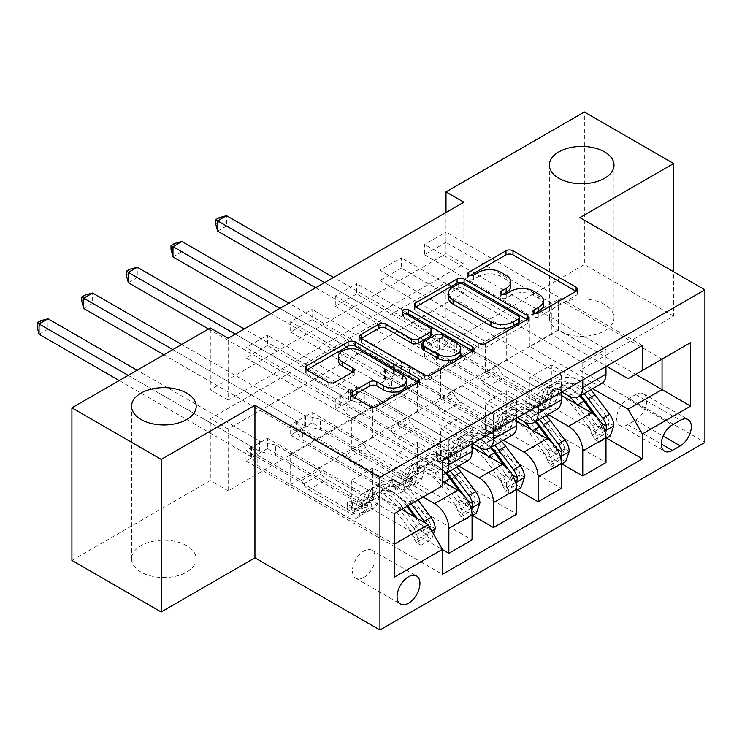 <?xml version="1.0" encoding="UTF-8"?>
<svg xmlns="http://www.w3.org/2000/svg" width="742" height="742" viewBox="0 0 742 742"><rect width="100%" height="100%" fill="white"/><g stroke="black" fill="none" stroke-linecap="round" stroke-linejoin="round"><path stroke-width="0.56" stroke-dasharray="3.71 2.78" d="M535.334 313.254L533.943 314.052A3.469 2.003 0 0 0 532.923 315.471A3.469 2.003 0 0 0 533.943 316.89A3.469 2.003 0 0 0 538.85 316.89L576.098 295.381A4.953 2.866 0 0 0 577.545 293.359A4.953 2.866 0 0 0 576.098 291.337L576.033 291.3M470.131 275.607L468.749 276.414A3.469 2.003 0 0 0 467.729 277.823A3.469 2.003 0 0 0 468.749 279.242A3.469 2.003 0 0 0 473.656 279.242L478.469 276.46L478.469 272.342M502.733 294.435L501.342 295.233A3.469 2.003 0 0 0 500.331 296.652A3.469 2.003 0 0 0 501.342 298.061A3.469 2.003 0 0 0 506.248 298.061L511.071 295.279L511.071 291.161M186.734 545.685A32.323 18.661 0 0 0 151.507 541.641A32.323 18.661 0 0 0 131.557 558.884A32.323 18.661 0 0 0 141.017 572.073A32.323 18.661 0 0 0 176.244 576.117A32.323 18.661 0 0 0 196.194 558.884A32.323 18.661 0 0 0 186.734 545.685M604.554 304.461A32.323 18.661 0 0 0 569.327 300.408A32.323 18.661 0 0 0 549.377 317.65A32.323 18.661 0 0 0 558.837 330.849A32.323 18.661 0 0 0 594.064 334.892A32.323 18.661 0 0 0 614.014 317.65A32.323 18.661 0 0 0 604.554 304.461M363.858 577.434A16.157 9.331 120 0 0 374.413 563.197A16.157 9.331 120 0 0 371.937 550.249A16.157 9.331 120 0 0 363.858 551.046A16.157 9.331 120 0 0 353.303 565.283A16.157 9.331 120 0 0 355.78 578.241A16.157 9.331 120 0 0 363.858 577.434M463.852 202.195L463.852 264.05L228.156 400.123L228.156 338.269M445.998 242.393L424.563 254.766L424.563 244.461L445.998 232.088L445.998 242.393L551.343 303.218L551.343 334.354L606.511 366.205M401.357 268.168L379.932 280.541L379.932 270.227L401.357 257.864L401.357 268.168L506.703 328.994L506.703 360.12L561.88 391.98M356.716 293.943L335.291 306.307L335.291 296.002L356.716 283.63L356.716 293.943L462.062 354.759L462.062 385.896L517.239 417.746M312.076 319.709L290.651 332.082L290.651 321.778L312.076 309.405L312.076 319.709L417.421 380.535L417.421 411.671L472.598 443.521M267.435 345.484L246.01 357.857L246.01 347.544L267.435 335.18L267.435 345.484L372.79 406.31L372.79 437.437L434.562 473.108A20.201 11.659 -120 0 0 442.427 474.926M463.852 354.769L228.156 490.842L228.156 428.987L463.852 292.914L463.852 354.769L445.998 344.455L584.371 264.56L584.371 111.986M445.998 345.484L424.563 357.857L424.563 347.544L445.998 335.18L445.998 345.484L606.511 438.16M401.357 371.26L379.932 383.633L379.932 373.319L401.357 360.946L401.357 371.26L561.88 463.935M356.716 397.035L335.291 409.398L335.291 399.094L356.716 386.721L356.716 397.035L517.239 489.711M312.076 422.801L290.651 435.174L290.651 424.86L312.076 412.496L312.076 422.801L472.598 515.477M267.435 448.576L246.01 460.949L246.01 450.635L267.435 438.262L267.435 448.576L442.427 549.599M579.91 217.656L579.91 370.23L673.653 316.111L673.653 271.776M673.653 316.111L584.371 264.56M71.918 560.423L210.301 480.528L210.301 418.683L445.998 282.6L445.998 344.455M228.156 490.842L210.301 480.528M579.91 370.23L704.9 442.39M445.998 212.5L445.998 253.736L210.301 389.81L210.301 327.964M558.485 329.819L558.485 299.304L290.651 453.937L290.651 484.452L558.485 329.819L635.616 374.348M558.485 299.304L662.049 359.091L628.122 378.68M592.617 388.697L551.343 364.869L529.918 377.233L529.918 408.369L424.563 347.544M290.651 484.452L394.215 544.238L394.215 513.724L290.651 453.937M401.71 509.392L351.356 480.324L351.356 511.461L246.01 450.635M423.135 497.029L372.79 467.952L351.356 480.324M442.427 481.354L395.996 454.549L395.996 485.685L290.651 424.86M458.695 466.013L417.421 442.186L395.996 454.549M472.06 446.925L440.637 428.783L440.637 459.91L335.291 399.094M503.336 440.238L462.062 416.41L440.637 428.783M516.701 421.15L485.277 403.008L485.277 434.144L379.932 373.319M547.976 414.463L506.703 390.635L485.277 403.008M561.342 395.384L529.918 377.233M551.343 334.354L529.918 346.718L591.699 382.39A20.201 11.659 -120 0 0 601.799 383.391M506.703 360.12L485.277 372.493L547.058 408.165A20.201 11.659 -120 0 0 557.159 409.167M462.062 385.896L440.637 398.268L502.417 433.931A20.201 11.659 -120 0 0 512.518 434.933M417.421 411.671L395.996 424.034L457.777 459.706A20.201 11.659 -120 0 0 467.877 460.708M372.79 437.437L351.356 449.81L428.134 494.135L394.215 513.724M463.852 264.05L445.998 253.736M228.156 400.123L210.301 389.81M463.852 292.914L445.998 282.6M228.156 428.987L210.301 418.683M551.343 364.869L551.343 395.996L445.998 335.18M424.563 357.857L605.982 462.591M551.343 395.996L529.918 408.369M379.932 383.633L561.342 488.366M335.291 409.398L516.701 514.141M290.651 435.174L472.06 539.907M246.01 460.949L442.427 574.345M642.405 345.484L445.998 232.088M605.982 366.511L605.982 349.194L424.563 244.461M424.563 254.766L529.918 315.591L529.918 346.718M551.343 303.218L529.918 315.591M442.427 460.94L246.01 347.544M448.854 457.23L448.854 439.913L267.435 335.18M448.854 439.913L472.06 426.511L290.651 321.778M493.486 431.464L493.486 414.138L312.076 309.405M493.486 414.138L516.701 400.736L335.291 296.002M538.126 405.688L538.126 388.372L356.716 283.63M538.126 388.372L561.342 374.97L379.932 270.227M582.767 379.913L582.767 362.597L401.357 257.864M582.767 362.597L605.982 349.194M506.703 390.635L506.703 421.771L401.357 360.946M506.703 421.771L485.277 434.144M561.342 392.286L561.342 374.97M379.932 280.541L485.277 341.357L485.277 372.493M506.703 328.994L485.277 341.357M516.701 418.061L516.701 400.736M335.291 306.307L440.637 367.132L440.637 398.268M462.062 354.759L440.637 367.132M462.062 416.41L462.062 447.547L356.716 386.721M462.062 447.547L440.637 459.91M472.06 443.827L472.06 426.511M290.651 332.082L395.996 392.908L395.996 424.034M417.421 380.535L395.996 392.908M417.421 442.186L417.421 473.313L312.076 412.496M417.421 473.313L395.996 485.685M442.427 485.889L428.134 494.135M246.01 357.857L351.356 418.673L351.356 449.81M372.79 406.31L351.356 418.673M372.79 467.952L372.79 499.088L267.435 438.262M372.79 499.088L351.356 511.461M394.215 577.23L394.215 544.238M635.616 420.12A15.656 9.043 120 0 0 645.846 406.328A15.656 9.043 120 0 0 643.444 393.779A15.656 9.043 120 0 0 635.616 394.558L627.76 399.094A15.656 9.043 120 0 0 617.539 412.886A15.656 9.043 120 0 0 619.932 425.435A15.656 9.043 120 0 0 627.76 424.656L635.616 420.12L663.135 436.008M543.413 304.795A15.86 9.154 0 0 0 538.766 298.321L538.766 294.194M511.071 295.279A15.86 9.154 0 0 1 533.507 295.279L538.766 298.321M510.811 285.976A15.86 9.154 0 0 0 506.165 279.493L506.165 275.375M478.469 276.46A15.86 9.154 0 0 1 500.906 276.46L506.165 279.493M415.789 306.984L415.724 307.021A4.953 2.866 0 0 0 414.277 309.043A4.953 2.866 0 0 0 415.724 311.065L478.822 347.497A4.953 2.866 0 0 0 485.834 347.497L527.2 323.614A4.953 2.866 0 0 0 528.647 321.592A4.953 2.866 0 0 0 527.2 319.57L527.126 319.533M519.446 321.592A3.469 2.003 0 0 0 518.435 320.173L518.435 316.055M448.409 297.607A15.86 9.154 0 0 1 453.056 291.133L458.139 288.202A3.469 2.003 0 0 1 463.045 288.202L518.435 320.173M472.626 351.003L472.691 351.04A4.953 2.866 0 0 1 474.138 353.062A4.953 2.866 0 0 1 472.691 355.084L431.325 378.967L431.325 374.84M361.289 338.454L361.224 338.491A4.953 2.866 0 0 0 359.768 340.513A4.953 2.866 0 0 0 361.224 342.535L424.313 378.967A4.953 2.866 0 0 0 431.325 378.967M431.723 334.243A4.953 2.866 0 0 0 430.277 332.212L403.639 316.834L403.639 312.716M405.021 313.514A3.469 2.003 0 0 0 402.618 315.415A3.469 2.003 0 0 0 403.639 316.834M460.708 352.96A13.263 7.652 0 0 0 456.831 347.544L456.831 343.425M421.985 347.896A4.953 2.866 0 0 1 423.441 345.874L435.183 339.094A4.953 2.866 0 0 1 442.195 339.094L456.831 347.544M352.172 396.126L352.107 396.163A4.953 2.866 0 0 0 350.651 398.194A4.953 2.866 0 0 0 352.107 400.216L369.804 410.437A4.953 2.866 0 0 0 376.815 410.437L418.182 386.554A4.953 2.866 0 0 0 419.629 384.532A4.953 2.866 0 0 0 418.182 382.51L418.117 382.464M406.375 384.532A13.263 7.652 0 0 0 402.498 379.116L402.498 374.998M338.324 360.547A13.263 7.652 0 0 1 346.505 353.48A13.263 7.652 0 0 1 360.955 355.13L402.498 379.116M306.78 369.924L306.715 369.961A4.953 2.866 0 0 0 305.259 371.983A4.953 2.866 0 0 0 306.715 374.005L328.094 386.35A4.953 2.866 0 0 0 335.106 386.35L352.812 376.129A4.953 2.866 0 0 0 354.259 374.107A4.953 2.866 0 0 0 352.812 372.085L352.738 372.048M613.838 425.685L609.191 423.005A6.817 3.933 -120 0 0 607.021 417.301L592.422 397.823A32.073 18.513 -120 0 0 563.948 384.764A32.073 18.513 -120 0 0 558.142 392.898L551.362 396.812L549.33 404.038A18.429 10.638 60 0 1 545.991 408.712A18.429 10.638 60 0 1 536.772 407.794L530.984 404.455A3.033 1.753 -0 0 0 526.699 404.455A3.033 1.753 -0 0 0 525.809 405.688A3.033 1.753 -0 0 0 526.699 406.931L532.487 410.27A18.429 10.638 -120 0 0 541.706 411.179A18.429 10.638 -120 0 0 545.045 406.505L547.077 399.289L540.287 403.203L538.265 410.428A18.429 10.638 60 0 1 534.926 415.103A18.429 10.638 60 0 1 525.707 414.184L436.352 362.597L436.352 352.292L479.916 377.446L497.771 367.132L499.783 370.62A10.972 6.335 -120 0 0 505.274 376.417L543.561 398.519A11.872 6.854 60 0 0 549.497 399.103A11.872 6.854 60 0 0 551.649 396.098L553.671 388.873A38.64 22.306 -120 0 1 560.674 379.079L553.884 382.993A38.64 22.306 -120 0 0 546.882 392.796L553.671 388.873M568.335 395.709A38.64 22.306 -120 0 0 542.81 389.383A38.64 22.306 -120 0 0 535.817 399.187L542.597 395.263L540.575 402.489A11.872 6.854 60 0 1 538.423 405.494A11.872 6.854 60 0 1 532.487 404.909L526.699 401.57A3.033 1.753 180 0 1 525.809 400.328A3.033 1.753 180 0 1 526.699 399.094A3.033 1.753 180 0 1 530.984 399.094L536.772 402.433A11.872 6.854 -120 0 0 542.708 403.027A11.872 6.854 -120 0 0 544.86 400.012L546.882 392.796M558.142 392.898L556.12 400.114A18.429 10.638 60 0 1 552.781 404.789A18.429 10.638 60 0 1 543.561 403.88L454.206 352.292L439.552 348.684A5.055 2.912 180 0 1 437.956 348.063L226.551 226.004L226.551 215.699M497.771 367.132L454.206 341.979L454.206 352.292M590.753 389.763A38.64 22.306 -120 0 0 560.674 379.079M591.337 433.319L595.984 435.999L599.555 442.186L594.908 439.505L591.337 433.319A6.817 3.933 -120 0 0 589.157 427.615L574.568 408.137A32.073 18.513 -120 0 0 546.093 395.078A32.073 18.513 -120 0 0 540.287 403.203M595.984 435.999A13.384 7.726 -120 0 0 591.708 424.6L577.118 405.123A38.64 22.306 -120 0 0 576.246 403.982M535.817 399.187L533.786 406.403A11.872 6.854 60 0 1 531.643 409.417A11.872 6.854 60 0 1 525.707 408.823L487.42 386.721A10.972 6.335 60 0 1 481.929 380.934L479.916 377.446M599.555 442.186L605.982 438.476M594.908 439.505L605.62 433.319L610.267 435.999M609.191 423.005L605.62 433.319M583.973 393.687A38.64 22.306 -120 0 0 553.884 382.993M551.362 396.812A32.073 18.513 60 0 1 557.168 388.678A32.073 18.513 60 0 1 580.374 395.755M315.647 287.757L429.034 353.22A5.055 2.912 180 0 1 430.11 354.138L436.352 362.597M217.619 231.161L226.551 226.004L219.224 221.784L215.653 223.843M542.597 395.263A38.64 22.306 60 0 1 549.599 385.469A38.64 22.306 60 0 1 579.688 396.154M597.987 418.228L600.232 421.224A6.817 3.933 60 0 1 601.474 423.292L598.562 427.587L597.189 425.769A6.817 3.933 -120 0 0 595.947 423.691L581.357 404.214A32.073 18.513 -120 0 0 552.883 391.155A32.073 18.513 -120 0 0 547.077 399.289M593.6 414.157L598.497 420.686A13.384 7.726 60 0 1 602.328 428.737L603.302 430.323L604.758 430.277M454.206 341.979L439.552 338.38A5.055 2.912 180 0 1 437.956 337.758L333.501 277.443M324.569 282.6L429.034 342.906A5.055 2.912 180 0 1 430.11 343.824L436.352 352.292M219.224 217.656L219.224 221.784M569.197 451.461L564.551 448.78A6.817 3.933 -120 0 0 562.38 443.076L547.791 423.599A32.073 18.513 -120 0 0 519.317 410.539A32.073 18.513 -120 0 0 513.501 418.664L506.721 422.588L504.69 429.803A18.429 10.638 60 0 1 501.351 434.478A18.429 10.638 60 0 1 492.141 433.569L486.344 430.221A3.033 1.753 -0 0 0 482.059 430.221A3.033 1.753 -0 0 0 481.178 431.464A3.033 1.753 -0 0 0 482.059 432.697L487.856 436.046A18.429 10.638 -120 0 0 497.066 436.955A18.429 10.638 -120 0 0 500.405 432.28L502.436 425.064L495.647 428.978L493.625 436.194A18.429 10.638 60 0 1 490.286 440.869A18.429 10.638 60 0 1 481.066 439.96L391.711 388.372L391.711 378.058L435.276 403.212L453.139 392.908L455.152 396.395A10.972 6.335 -120 0 0 460.634 402.183L498.921 424.294A11.872 6.854 60 0 0 504.857 424.878A11.872 6.854 60 0 0 507.009 421.864L509.031 414.648A38.64 22.306 -120 0 1 516.033 404.854L509.244 408.768A38.64 22.306 -120 0 0 502.251 418.562L509.031 414.648M523.694 421.484A38.64 22.306 -120 0 0 498.179 415.158A38.64 22.306 -120 0 0 491.176 424.953L497.965 421.039L495.934 428.264A11.872 6.854 60 0 1 493.782 431.269A11.872 6.854 60 0 1 487.856 430.685L482.059 427.336A3.033 1.753 180 0 1 481.178 426.103A3.033 1.753 180 0 1 482.059 424.86A3.033 1.753 180 0 1 486.344 424.86L492.141 428.208A11.872 6.854 -120 0 0 498.067 428.793A11.872 6.854 -120 0 0 500.219 425.787L502.251 418.562M513.501 418.664L511.479 425.889A18.429 10.638 60 0 1 508.14 430.564A18.429 10.638 60 0 1 498.921 429.655L409.565 378.058L394.911 374.46A5.055 2.912 180 0 1 393.316 373.838L181.911 251.779L181.911 241.475M453.139 392.908L409.565 367.754L409.565 378.058M546.121 415.539A38.64 22.306 -120 0 0 516.033 404.854M546.696 459.085L551.343 461.765L554.914 467.952L550.267 465.271L546.696 459.085A6.817 3.933 -120 0 0 544.526 453.381L529.927 433.903A32.073 18.513 -120 0 0 501.453 420.844A32.073 18.513 -120 0 0 495.647 428.978M551.343 461.765A13.384 7.726 -120 0 0 547.067 450.375L532.478 430.898A38.64 22.306 -120 0 0 531.606 429.757M491.176 424.953L489.154 432.178A11.872 6.854 60 0 1 487.002 435.183A11.872 6.854 60 0 1 481.066 434.599L442.779 412.496A10.972 6.335 60 0 1 437.288 406.699L435.276 403.212M554.914 467.952L561.342 464.242M550.267 465.271L560.98 459.094L565.627 461.774M564.551 448.78L560.98 459.094M539.332 419.453A38.64 22.306 -120 0 0 509.244 408.768M506.721 422.588A32.073 18.513 60 0 1 512.527 414.453A32.073 18.513 60 0 1 535.733 421.53M271.006 313.532L384.393 378.986A5.055 2.912 180 0 1 385.469 379.913L391.711 388.372M172.979 256.936L181.911 251.779L174.593 247.55L171.022 249.618M497.965 421.039A38.64 22.306 60 0 1 504.959 411.244A38.64 22.306 60 0 1 535.047 421.929M553.346 443.994L555.591 446.99A6.817 3.933 60 0 1 556.834 449.068L553.922 453.353L552.549 451.535A6.817 3.933 -120 0 0 551.306 449.466L536.716 429.989A32.073 18.513 -120 0 0 508.242 416.93A32.073 18.513 -120 0 0 502.436 425.064M548.959 439.923L553.857 446.452A13.384 7.726 60 0 1 557.687 454.503L558.661 456.089L560.117 456.042M409.565 367.754L394.911 364.146A5.055 2.912 180 0 1 393.316 363.524L288.861 303.218M279.938 308.375L384.393 368.681A5.055 2.912 180 0 1 385.469 369.599L391.711 378.058M174.593 243.432L174.593 247.55M524.557 477.236L519.91 474.555A6.817 3.933 -120 0 0 517.74 468.851L503.15 449.374A32.073 18.513 -120 0 0 474.676 436.305A32.073 18.513 -120 0 0 468.861 444.439L462.08 448.353L460.059 455.579A18.429 10.638 60 0 1 456.72 460.253A18.429 10.638 60 0 1 447.5 459.344L441.713 455.996A3.033 1.753 -0 0 0 437.418 455.996A3.033 1.753 -0 0 0 436.537 457.23A3.033 1.753 -0 0 0 437.418 458.473L443.215 461.812A18.429 10.638 -120 0 0 452.425 462.73A18.429 10.638 -120 0 0 455.764 458.055L457.795 450.83L451.006 454.753L448.984 461.969A18.429 10.638 60 0 1 445.645 466.644A18.429 10.638 60 0 1 436.426 465.735L347.07 414.147L347.07 403.833L390.644 428.987L408.499 418.683L410.512 422.161A10.972 6.335 -120 0 0 415.993 427.958L454.28 450.06A11.872 6.854 60 0 0 460.216 450.654A11.872 6.854 60 0 0 462.368 447.639L464.39 440.423A38.64 22.306 -120 0 1 471.393 430.62L464.603 434.543A38.64 22.306 -120 0 0 457.61 444.337L464.39 440.423M479.054 447.25A38.64 22.306 -120 0 0 453.538 440.933A38.64 22.306 -120 0 0 446.536 450.728L453.325 446.814L451.294 454.03A11.872 6.854 60 0 1 449.151 457.044A11.872 6.854 60 0 1 443.215 456.451L437.418 453.112A3.033 1.753 180 0 1 436.537 451.878A3.033 1.753 180 0 1 437.418 450.635A3.033 1.753 180 0 1 441.713 450.635L447.5 453.983A11.872 6.854 -120 0 0 453.436 454.568A11.872 6.854 -120 0 0 455.579 451.553L457.61 444.337M468.861 444.439L466.839 451.665A18.429 10.638 60 0 1 463.5 456.339A18.429 10.638 60 0 1 454.28 455.421L364.925 403.833L350.27 400.226A5.055 2.912 180 0 1 348.684 399.604L137.27 277.554L137.27 267.241M408.499 418.683L364.925 393.529L364.925 403.833M501.481 441.314A38.64 22.306 -120 0 0 471.393 430.62M502.056 484.86L506.703 487.54L510.273 493.727L505.636 491.046L502.056 484.86A6.817 3.933 -120 0 0 499.885 479.156L485.296 459.678A32.073 18.513 -120 0 0 456.822 446.619A32.073 18.513 -120 0 0 451.006 454.753M506.703 487.54A13.384 7.726 -120 0 0 502.427 476.141L487.837 456.664A38.64 22.306 -120 0 0 486.965 455.532M446.536 450.728L444.514 457.953A11.872 6.854 60 0 1 442.362 460.958A11.872 6.854 60 0 1 436.426 460.374L398.139 438.262A10.972 6.335 60 0 1 392.657 432.475L390.644 428.987M510.273 493.727L516.701 490.017M505.636 491.046L516.349 484.86L520.986 487.54M519.91 474.555L516.349 484.86M494.691 445.228A38.64 22.306 -120 0 0 464.603 434.543M462.08 448.353A32.073 18.513 60 0 1 467.887 440.229A32.073 18.513 60 0 1 491.102 447.305M208.511 328.994L339.753 404.761A5.055 2.912 180 0 1 340.828 405.679L347.07 414.147M128.338 282.702L137.27 277.554L129.952 273.325L126.381 275.384M453.325 446.814A38.64 22.306 60 0 1 460.318 437.01A38.64 22.306 60 0 1 490.406 447.704M508.715 469.769L510.95 472.765A6.817 3.933 60 0 1 512.193 474.834L509.281 479.128L507.908 477.31A6.817 3.933 -120 0 0 506.665 475.242L492.076 455.764A32.073 18.513 -120 0 0 463.602 442.696A32.073 18.513 -120 0 0 457.795 450.83M504.328 465.698L509.216 472.227A13.384 7.726 60 0 1 513.047 480.278L514.021 481.864L515.486 481.818M364.925 393.529L350.27 389.921A5.055 2.912 180 0 1 348.684 389.3L244.22 328.994M235.297 334.141L339.753 394.456A5.055 2.912 180 0 1 340.828 395.375L347.07 403.833M129.952 269.198L129.952 273.325M479.916 503.002L475.27 500.321A6.817 3.933 -120 0 0 473.099 494.617L458.51 475.14A32.073 18.513 -120 0 0 430.035 462.08A32.073 18.513 -120 0 0 424.229 470.215L417.44 474.129L415.418 481.354A18.429 10.638 60 0 1 412.079 486.029A18.429 10.638 60 0 1 402.86 485.11L397.072 481.771A3.033 1.753 -0 0 0 392.787 481.771A3.033 1.753 -0 0 0 391.897 483.005A3.033 1.753 -0 0 0 392.787 484.248L398.575 487.587A18.429 10.638 -120 0 0 407.794 488.496A18.429 10.638 -120 0 0 411.133 483.821L413.155 476.605L406.366 480.519L404.344 487.744A18.429 10.638 60 0 1 401.005 492.419A18.429 10.638 60 0 1 391.785 491.501L302.43 439.913L302.43 429.609L346.004 454.763L363.858 444.449L365.871 447.936A10.972 6.335 -120 0 0 371.362 453.733L409.64 475.835A11.872 6.854 60 0 0 415.576 476.42A11.872 6.854 60 0 0 417.727 473.415L419.749 466.189A38.64 22.306 -120 0 1 426.752 456.395L419.963 460.309A38.64 22.306 -120 0 0 412.969 470.113L419.749 466.189M462.062 513.316L465.633 519.502L460.995 516.822L457.415 510.635L462.062 513.316A13.384 7.726 -120 0 0 457.795 501.917L443.197 482.439A38.64 22.306 -120 0 0 408.898 466.699A38.64 22.306 -120 0 0 401.895 476.503L408.684 472.58L406.662 479.805A11.872 6.854 60 0 1 404.511 482.81A11.872 6.854 60 0 1 398.575 482.226L392.787 478.887A3.033 1.753 180 0 1 391.897 477.644A3.033 1.753 180 0 1 392.787 476.41A3.033 1.753 180 0 1 397.072 476.41L402.86 479.749A11.872 6.854 -120 0 0 408.796 480.343A11.872 6.854 -120 0 0 410.947 477.329L412.969 470.113M424.229 470.215L422.198 477.431A18.429 10.638 60 0 1 418.859 482.105A18.429 10.638 60 0 1 409.64 481.196L320.294 429.609L305.63 426.001A5.055 2.912 180 0 1 304.044 425.379L92.629 303.32L92.629 293.016M363.858 444.449L320.294 419.295L320.294 429.609M456.84 467.08A38.64 22.306 -120 0 0 426.752 456.395M457.415 510.635A6.817 3.933 -120 0 0 455.245 504.931L440.655 485.453A32.073 18.513 -120 0 0 412.181 472.394A32.073 18.513 -120 0 0 406.366 480.519M401.895 476.503L399.873 483.719A11.872 6.854 60 0 1 397.721 486.733A11.872 6.854 60 0 1 391.785 486.14L353.498 464.038A10.972 6.335 60 0 1 348.017 458.25L346.004 454.763M465.633 519.502L472.06 515.792M460.995 516.822L471.708 510.635L476.345 513.316M475.27 500.321L471.708 510.635M450.051 471.003A38.64 22.306 -120 0 0 419.963 460.309M417.44 474.129A32.073 18.513 60 0 1 423.246 465.995A32.073 18.513 60 0 1 446.461 473.071M163.871 354.759L295.112 430.536A5.055 2.912 180 0 1 296.188 431.454L302.43 439.913M83.707 308.477L92.629 303.32L85.311 299.1L81.741 301.159M408.684 472.58A38.64 22.306 60 0 1 415.678 462.785A38.64 22.306 60 0 1 445.766 473.47M464.075 495.545L466.319 498.541A6.817 3.933 60 0 1 467.553 500.609L464.64 504.903L463.268 503.085A6.817 3.933 -120 0 0 462.034 501.008L447.435 481.53A32.073 18.513 -120 0 0 418.961 468.471A32.073 18.513 -120 0 0 413.155 476.605M459.688 491.473L464.575 498.003A13.384 7.726 60 0 1 468.406 506.053L469.38 507.639L470.845 507.593M320.294 419.295L305.63 415.696A5.055 2.912 180 0 1 304.044 415.075L181.725 344.455M172.803 349.612L295.112 420.222A5.055 2.912 180 0 1 296.188 421.141L302.43 429.609M85.311 294.973L85.311 299.1M435.276 528.777L430.638 526.097A6.817 3.933 -120 0 0 428.459 520.392L413.869 500.915A32.073 18.513 -120 0 0 385.395 487.856A32.073 18.513 -120 0 0 379.589 495.981L372.799 499.904L370.777 507.12A18.429 10.638 60 0 1 367.438 511.794A18.429 10.638 60 0 1 358.219 510.886L352.431 507.537A3.033 1.753 -0 0 0 348.146 507.537A3.033 1.753 -0 0 0 347.256 508.78A3.033 1.753 -0 0 0 348.146 510.014L353.934 513.362A18.429 10.638 -120 0 0 363.153 514.271A18.429 10.638 -120 0 0 366.492 509.596L368.514 502.38L361.734 506.294L359.703 513.51A18.429 10.638 60 0 1 356.364 518.185A18.429 10.638 60 0 1 347.154 517.276L257.799 465.688L257.799 455.375L301.363 480.528L319.218 470.224L321.23 473.711A10.972 6.335 -120 0 0 326.721 479.499L365.008 501.611A11.872 6.854 60 0 0 370.935 502.195A11.872 6.854 60 0 0 373.087 499.181L375.118 491.965A38.64 22.306 -120 0 1 382.111 482.17L375.331 486.084A38.64 22.306 -120 0 0 368.329 495.879L375.118 491.965M417.421 539.082L420.992 545.268L416.355 542.587L412.775 536.401L417.421 539.082A13.384 7.726 -120 0 0 413.155 527.692L398.565 508.214A38.64 22.306 -120 0 0 364.257 492.475A38.64 22.306 -120 0 0 357.254 502.269L364.044 498.355L362.022 505.58A11.872 6.854 60 0 1 359.87 508.585A11.872 6.854 60 0 1 353.934 508.001L348.146 504.653A3.033 1.753 180 0 1 347.256 503.419A3.033 1.753 180 0 1 348.146 502.176A3.033 1.753 180 0 1 352.431 502.176L358.219 505.525A11.872 6.854 -120 0 0 364.155 506.109A11.872 6.854 -120 0 0 366.307 503.104L368.329 495.879M379.589 495.981L377.557 503.206A18.429 10.638 60 0 1 374.218 507.88A18.429 10.638 60 0 1 365.008 506.971L275.653 455.375L260.989 451.776A5.055 2.912 180 0 1 259.403 451.155L47.989 329.096L47.989 318.782M319.218 470.224L275.653 445.07L275.653 455.375M417.987 499.997L416.42 497.901A38.64 22.306 -120 0 0 382.111 482.17M412.775 536.401A6.817 3.933 -120 0 0 410.604 530.697L396.015 511.219A32.073 18.513 -120 0 0 367.54 498.16A32.073 18.513 -120 0 0 361.734 506.294M357.254 502.269L355.233 509.494A11.872 6.854 60 0 1 353.081 512.499A11.872 6.854 60 0 1 347.154 511.915L308.867 489.813A10.972 6.335 60 0 1 303.376 484.016L301.363 480.528M420.992 545.268L431.705 539.091L433.495 533.934M416.355 542.587L427.067 536.41L431.705 539.091M430.638 526.097L427.067 536.41M411.198 503.92L409.63 501.824A38.64 22.306 -120 0 0 375.331 486.084M372.799 499.904A32.073 18.513 60 0 1 378.615 491.77A32.073 18.513 60 0 1 407.089 504.829L407.85 505.849M119.23 380.535L250.471 456.302A5.055 2.912 180 0 1 251.547 457.23L257.799 465.688M39.066 334.252L47.989 329.096L40.671 324.866L37.1 326.934M364.044 498.355A38.64 22.306 60 0 1 371.046 488.561A38.64 22.306 60 0 1 405.345 504.291L406.913 506.387M417.208 518.343L421.679 524.306A6.817 3.933 60 0 1 422.912 526.384L420.009 530.669L418.627 528.851A6.817 3.933 -120 0 0 417.394 526.783L402.795 507.305A32.073 18.513 -120 0 0 374.33 494.246A32.073 18.513 -120 0 0 368.514 502.38M414.852 516.979L419.935 523.769A13.384 7.726 60 0 1 423.765 531.819L424.739 533.405L426.548 533.155L427.763 531.68L428.051 529.343A13.384 7.726 -120 0 0 425.435 523.091M275.653 445.07L260.989 441.462A5.055 2.912 180 0 1 259.403 440.841L137.094 370.23M128.162 375.378L250.471 445.998A5.055 2.912 180 0 1 251.547 446.916L257.799 455.375M40.671 320.748L40.671 324.866M538.85 316.89L538.85 312.762M473.656 279.242L473.656 275.124M506.248 298.061L506.248 293.943M568.483 395.792L591.699 382.39M523.843 421.567L547.058 408.165M479.202 447.333L502.417 433.931M434.562 473.108L457.777 459.706M635.616 394.558L680.256 420.324M627.76 424.656L661.335 444.041M627.76 399.094L672.4 424.86M533.507 295.279L533.507 291.161M501.342 295.233L501.342 293.943M500.906 276.46L500.906 272.342M468.749 276.414L468.749 275.124M576.098 291.337L576.098 295.381M533.943 314.052L533.943 312.762M478.822 347.497L478.822 343.37M415.724 311.065L415.724 307.021M527.2 319.57L527.2 323.614M485.834 347.497L485.834 343.37M463.045 288.202L463.045 284.075M458.139 288.202L458.139 284.075M453.056 291.133L453.056 287.006M472.691 355.084L472.691 351.04M424.313 378.967L424.313 374.84M361.224 342.535L361.224 338.491M430.277 332.212L430.277 328.094M442.195 339.094L442.195 334.976M435.183 339.094L435.183 334.976M423.441 345.874L423.441 341.756M352.107 396.163L352.107 400.216M360.955 355.13L360.955 351.012M352.812 372.085L352.812 376.129M335.106 386.35L335.106 382.232M328.094 386.35L328.094 382.232M306.715 374.005L306.715 369.961M418.182 382.51L418.182 386.554M376.815 410.437L376.815 406.31M369.804 410.437L369.804 406.31M530.984 399.094L530.984 404.455M596.067 436.157L604.98 431.009M609.108 423.265L591.43 433.476M592.422 397.823L585.642 401.747M536.772 402.433L543.561 398.519M487.42 386.721L505.274 376.417M525.707 408.823L532.487 404.909M543.561 403.88L536.772 407.794M532.487 410.27L525.707 414.184M544.86 400.012L551.649 396.098M533.786 406.403L540.575 402.489M556.12 400.114L549.33 404.038M545.045 406.505L538.265 410.428M577.118 405.123L577.666 404.807M581.357 404.214L574.568 408.137M607.021 417.301L600.232 421.224M591.708 424.6L598.497 420.686M595.947 423.691L589.157 427.615M481.929 380.934L499.783 370.62M439.552 348.684L439.552 338.38M437.956 348.063L437.956 337.758M429.034 353.22L429.034 342.906M430.11 354.138L430.11 343.824M597.189 425.769L602.328 428.737M526.699 401.57L526.699 406.931M486.344 424.86L486.344 430.221M551.427 461.923L560.34 456.784M564.467 449.04L546.789 459.242M547.791 423.599L541.001 427.513M492.141 428.208L498.921 424.294M442.779 412.496L460.634 402.183M481.066 434.599L487.856 430.685M498.921 429.655L492.141 433.569M487.856 436.046L481.066 439.96M500.219 425.787L507.009 421.864M489.154 432.178L495.934 428.264M511.479 425.889L504.69 429.803M500.405 432.28L493.625 436.194M532.478 430.898L533.025 430.573M536.716 429.989L529.927 433.903M562.38 443.076L555.591 446.99M547.067 450.375L553.857 446.452M551.306 449.466L544.526 453.381M437.288 406.699L455.152 396.395M394.911 374.46L394.911 364.146M393.316 373.838L393.316 363.524M384.393 378.986L384.393 368.681M385.469 379.913L385.469 369.599M552.549 451.535L557.687 454.503M482.059 427.336L482.059 432.697M441.713 450.635L441.713 455.996M506.795 487.698L515.699 482.55M519.827 474.815L502.148 485.018M503.15 449.374L496.361 453.288M447.5 453.983L454.28 450.06M398.139 438.262L415.993 427.958M436.426 460.374L443.215 456.451M454.28 455.421L447.5 459.344M443.215 461.812L436.426 465.735M455.579 451.553L462.368 447.639M444.514 457.953L451.294 454.03M466.839 451.665L460.059 455.579M455.764 458.055L448.984 461.969M487.837 456.664L488.384 456.349M492.076 455.764L485.296 459.678M517.74 468.851L510.95 472.765M502.427 476.141L509.216 472.227M506.665 475.242L499.885 479.156M392.657 432.475L410.512 422.161M350.27 400.226L350.27 389.921M348.684 399.604L348.684 389.3M339.753 404.761L339.753 394.456M340.828 405.679L340.828 395.375M507.908 477.31L513.047 480.278M437.418 453.112L437.418 458.473M397.072 476.41L397.072 481.771M462.155 513.473L471.059 508.326M475.186 500.581L457.508 510.793M458.51 475.14L451.72 479.063M402.86 479.749L409.64 475.835M353.498 464.038L371.362 453.733M391.785 486.14L398.575 482.226M409.64 481.196L402.86 485.11M398.575 487.587L391.785 491.501M410.947 477.329L417.727 473.415M399.873 483.719L406.662 479.805M422.198 477.431L415.418 481.354M411.133 483.821L404.344 487.744M443.197 482.439L443.753 482.124M447.435 481.53L440.655 485.453M473.099 494.617L466.319 498.541M457.795 501.917L464.575 498.003M462.034 501.008L455.245 504.931M348.017 458.25L365.871 447.936M305.63 426.001L305.63 415.696M304.044 425.379L304.044 415.075M295.112 430.536L295.112 420.222M296.188 431.454L296.188 421.141M463.268 503.085L468.406 506.053M392.787 478.887L392.787 484.248M352.431 502.176L352.431 507.537M417.514 539.239L431.798 530.994M430.546 526.356L412.867 536.559M409.63 501.824L416.42 497.901M413.869 500.915L407.089 504.829M358.219 505.525L365.008 501.611M308.867 489.813L326.721 479.499M347.154 511.915L353.934 508.001M365.008 506.971L358.219 510.886M353.934 513.362L347.154 517.276M366.307 503.104L373.087 499.181M355.233 509.494L362.022 505.58M377.557 503.206L370.777 507.12M366.492 509.596L359.703 513.51M398.565 508.214L405.345 504.291M402.795 507.305L396.015 511.219M428.459 520.392L421.679 524.306M413.155 527.692L419.935 523.769M417.394 526.783L410.604 530.697M303.376 484.016L321.23 473.711M260.989 451.776L260.989 441.462M259.403 451.155L259.403 440.841M250.471 456.302L250.471 445.998M251.547 457.23L251.547 446.916M422.912 526.384L428.051 529.343M418.627 528.851L423.765 531.819M348.146 504.653L348.146 510.014M131.557 558.884L131.557 406.31M549.377 317.65L549.377 165.076M371.937 550.249L416.577 576.015M643.444 393.779L688.084 419.555M619.932 425.435L664.572 451.21M355.78 578.241L400.42 604.007M614.014 317.65L614.014 165.076M196.194 558.884L196.194 406.31M500.331 296.652L500.331 292.524M467.729 277.823L467.729 273.705M577.545 293.359L577.545 289.232M532.923 315.471L532.923 311.343M414.277 309.043L414.277 304.916M528.647 321.592L528.647 317.465M359.768 340.513L359.768 336.386M402.618 315.415L402.618 311.297M474.138 353.062L474.138 348.935M354.259 374.107L354.259 369.98M305.259 371.983L305.259 367.856M419.629 384.532L419.629 380.405M350.651 398.194L350.651 394.067M563.948 384.764L557.168 388.678M542.708 403.027L549.497 399.103M531.643 409.417L538.423 405.494M545.991 408.712L552.781 404.789M534.926 415.103L541.706 411.179M549.599 385.469L542.81 389.383M552.883 391.155L546.093 395.078M598.562 427.587L603.302 430.323M525.809 400.328L525.809 405.688M519.317 410.539L512.527 414.453M498.067 428.793L504.857 424.878M487.002 435.183L493.782 431.269M501.351 434.478L508.14 430.564M490.286 440.869L497.066 436.955M504.959 411.244L498.179 415.158M508.242 416.93L501.453 420.844M553.922 453.353L558.661 456.089M481.178 426.103L481.178 431.464M474.676 436.305L467.887 440.229M453.436 454.568L460.216 450.654M442.362 460.958L449.151 457.044M456.72 460.253L463.5 456.339M445.645 466.644L452.425 462.73M460.318 437.01L453.538 440.933M463.602 442.696L456.822 446.619M509.281 479.128L514.021 481.864M436.537 451.878L436.537 457.23M430.035 462.08L423.246 465.995M408.796 480.343L415.576 476.42M397.721 486.733L404.511 482.81M412.079 486.029L418.859 482.105M401.005 492.419L407.794 488.496M415.678 462.785L408.898 466.699M418.961 468.471L412.181 472.394M464.64 504.903L469.38 507.639M391.897 477.644L391.897 483.005M385.395 487.856L378.615 491.77M364.155 506.109L370.935 502.195M353.081 512.499L359.87 508.585M367.438 511.794L374.218 507.88M356.364 518.185L363.153 514.271M371.046 488.561L364.257 492.475M374.33 494.246L367.54 498.16M420 530.669L424.739 533.405M347.256 503.419L347.256 508.78"/><path stroke-width="1.11" d="M533.943 312.762A3.469 2.003 0 0 0 538.85 312.762L576.098 291.263A4.953 2.866 0 0 0 577.545 289.232A4.953 2.866 0 0 0 576.098 287.21L513 250.787A4.953 2.866 0 0 0 505.988 250.787L468.749 272.286A3.469 2.003 0 0 0 467.729 273.705A3.469 2.003 0 0 0 468.749 275.124A3.469 2.003 0 0 0 473.656 275.124L478.469 272.342A15.86 9.154 0 0 1 500.906 272.342L506.165 275.375A15.86 9.154 0 0 1 510.811 281.849A15.86 9.154 0 0 1 506.165 288.323L501.342 291.105A3.469 2.003 0 0 0 500.331 292.524A3.469 2.003 0 0 0 501.342 293.943A3.469 2.003 0 0 0 506.248 293.943L511.071 291.161A15.86 9.154 0 0 1 533.507 291.161L538.766 294.194A15.86 9.154 0 0 1 543.413 300.668A15.86 9.154 0 0 1 538.766 307.151L533.943 309.933A3.469 2.003 0 0 0 532.923 311.343A3.469 2.003 0 0 0 533.943 312.762L533.943 309.933M186.734 393.112A32.323 18.661 0 0 0 151.507 389.068A32.323 18.661 0 0 0 131.557 406.31A32.323 18.661 0 0 0 141.017 419.499A32.323 18.661 0 0 0 176.244 423.543A32.323 18.661 0 0 0 196.194 406.31A32.323 18.661 0 0 0 186.734 393.112M604.554 151.887A32.323 18.661 0 0 0 569.327 147.844A32.323 18.661 0 0 0 549.377 165.076A32.323 18.661 0 0 0 558.837 178.275A32.323 18.661 0 0 0 594.064 182.319A32.323 18.661 0 0 0 614.014 165.076A32.323 18.661 0 0 0 604.554 151.887M408.499 603.209A16.157 9.331 120 0 0 419.054 588.962A16.157 9.331 120 0 0 416.577 576.015A16.157 9.331 120 0 0 408.499 576.812A16.157 9.331 120 0 0 397.935 591.059A16.157 9.331 120 0 0 400.42 604.007A16.157 9.331 120 0 0 408.499 603.209M352.107 392.045A4.953 2.866 0 0 0 350.651 394.067A4.953 2.866 0 0 0 352.107 396.089L369.804 406.31A4.953 2.866 0 0 0 376.815 406.31L418.182 382.427A4.953 2.866 0 0 0 419.629 380.405A4.953 2.866 0 0 0 418.182 378.383L355.084 341.951A4.953 2.866 0 0 0 348.072 341.951L306.715 365.834A4.953 2.866 0 0 0 305.259 367.856A4.953 2.866 0 0 0 306.715 369.887L328.094 382.232A4.953 2.866 0 0 0 335.106 382.232L352.812 372.011A4.953 2.866 0 0 0 354.259 369.98A4.953 2.866 0 0 0 352.812 367.958L342.201 361.836A13.263 7.652 0 0 1 338.324 356.429A13.263 7.652 0 0 1 346.505 349.352A13.263 7.652 0 0 1 360.955 351.012L402.498 374.998A13.263 7.652 0 0 1 406.375 380.405A13.263 7.652 0 0 1 398.194 387.482A13.263 7.652 0 0 1 383.744 385.821L376.815 381.824A4.953 2.866 0 0 0 369.804 381.824L352.107 392.045L352.107 396.089M254.942 405.28L161.2 459.4L71.918 407.85L71.918 560.423L161.2 611.974L254.942 557.845L379.932 630.014L379.932 477.44L254.942 405.28L254.942 557.845M673.653 271.776L673.653 163.537L579.91 217.656L704.9 289.816L379.932 477.44M673.653 163.537L584.371 111.986L445.998 191.881L445.998 212.5M71.918 407.85L210.301 327.964L228.156 338.269L463.852 202.195L445.998 191.881M478.822 343.37A4.953 2.866 0 0 0 485.834 343.37L527.2 319.487A4.953 2.866 0 0 0 528.647 317.465A4.953 2.866 0 0 0 527.2 315.443L464.102 279.02A4.953 2.866 0 0 0 457.091 279.02L415.724 302.894A4.953 2.866 0 0 0 414.277 304.916A4.953 2.866 0 0 0 415.724 306.947L478.822 343.37M405.021 313.514A3.469 2.003 0 0 1 408.545 314.005L408.545 309.878L472.691 346.913A4.953 2.866 0 0 1 474.138 348.935A4.953 2.866 0 0 1 472.691 350.957L431.325 374.84A4.953 2.866 0 0 1 424.313 374.84L361.224 338.417L361.224 334.364A4.953 2.866 0 0 0 359.768 336.386A4.953 2.866 0 0 0 361.224 338.417M361.224 334.364L378.921 324.143A4.953 2.866 0 0 1 385.933 324.143L411.522 338.918A4.953 2.866 0 0 0 418.534 338.918L430.277 332.138A4.953 2.866 0 0 0 431.723 330.116A4.953 2.866 0 0 0 430.277 328.094L403.639 312.716A3.469 2.003 0 0 1 402.618 311.297A3.469 2.003 0 0 1 404.761 309.442A3.469 2.003 0 0 1 408.545 309.878M680.256 420.324L672.4 424.86A15.656 9.043 120 0 0 662.179 438.661A15.656 9.043 120 0 0 664.572 451.21A15.656 9.043 120 0 0 672.4 450.431L680.256 445.896A15.656 9.043 120 0 0 690.487 432.094A15.656 9.043 120 0 0 688.084 419.555A15.656 9.043 120 0 0 680.256 420.324M379.932 630.014L704.9 442.39L704.9 289.816M606.511 366.205L628.122 378.68L642.405 370.434L642.405 345.484L442.427 460.94L442.427 485.889L394.215 513.724L394.215 577.23L442.427 549.395L442.427 574.345L642.405 458.881L642.405 433.94L628.122 409.194L592.617 388.697M642.405 370.434L690.616 342.6L690.616 406.106L642.405 433.94M161.2 459.4L161.2 611.974M635.616 374.348L662.049 389.606L662.049 359.091L690.616 342.6M628.122 409.194L662.049 389.606L690.616 406.106M394.215 544.238L428.134 524.65L401.71 509.392M442.427 549.599L448.854 553.309L448.854 528.369A20.201 11.659 -120 0 0 434.562 503.623L423.135 497.029M448.854 553.309L472.06 539.907L472.06 514.967A20.201 11.659 -120 0 0 457.777 490.221L442.427 481.354M472.598 515.477L493.486 527.543L493.486 502.594A20.201 11.659 -120 0 0 479.202 477.848L458.695 466.013M493.486 527.543L516.701 514.141L516.701 489.191A20.201 11.659 -120 0 0 502.417 464.446L472.06 446.925M517.239 489.711L538.126 501.768L538.126 476.818A20.201 11.659 -120 0 0 523.843 452.082L503.336 440.238M538.126 501.768L561.342 488.366L561.342 463.416A20.201 11.659 -120 0 0 547.058 438.68L516.701 421.15M561.88 463.935L582.767 475.993L582.767 451.053A20.201 11.659 -120 0 0 568.483 426.307L547.976 414.463M582.767 475.993L605.982 462.591L605.982 437.65A20.201 11.659 -120 0 0 591.699 412.904L561.342 395.384M561.88 391.98L568.483 395.792A20.201 11.659 -120 0 0 578.584 396.794A20.201 11.659 -120 0 0 582.767 387.547L582.767 379.913M517.239 417.746L523.843 421.567A20.201 11.659 -120 0 0 533.943 422.569A20.201 11.659 -120 0 0 538.126 413.322L538.126 405.688M472.598 443.521L479.202 447.333A20.201 11.659 -120 0 0 489.303 448.335A20.201 11.659 -120 0 0 493.486 439.088L493.486 431.464M606.511 438.16L642.405 458.881M578.584 396.794L601.799 383.391A20.201 11.659 -120 0 0 605.982 374.144L605.982 366.511M533.943 422.569L557.159 409.167A20.201 11.659 -120 0 0 561.342 399.919L561.342 392.286M489.303 448.335L512.518 434.933A20.201 11.659 -120 0 0 516.701 425.685L516.701 418.061M442.427 474.926A20.201 11.659 -120 0 0 444.662 474.11L467.877 460.708A20.201 11.659 -120 0 0 472.06 451.461L472.06 443.827M444.662 474.11A20.201 11.659 -120 0 0 448.854 464.863L448.854 457.23M428.134 524.65L442.427 549.395M535.334 313.254L538.766 311.269A15.86 9.154 0 0 0 543.413 304.795L543.413 300.668M510.811 281.849L510.811 285.976A15.86 9.154 0 0 1 506.165 292.45L502.733 294.435M576.033 291.3L513 254.905A4.953 2.866 0 0 0 505.988 254.905L470.131 275.607M527.126 319.533L464.102 283.138A4.953 2.866 0 0 0 457.091 283.138L415.789 306.984M518.435 318.884A3.469 2.003 0 0 0 519.446 317.465A3.469 2.003 0 0 0 518.435 316.055L463.045 284.075A3.469 2.003 0 0 0 458.139 284.075L453.056 287.006A15.86 9.154 0 0 0 448.409 293.489A15.86 9.154 0 0 0 453.056 299.963L490.916 321.815A15.86 9.154 0 0 0 513.353 321.815L518.435 318.884L518.435 323.011A3.469 2.003 0 0 0 519.446 321.592L519.446 317.465M448.409 293.489L448.409 297.607A15.86 9.154 0 0 0 453.056 304.09L453.056 299.963M518.435 323.011L513.353 325.942A15.86 9.154 0 0 1 490.916 325.942L453.056 304.09M361.289 338.454L378.921 328.27L378.921 324.143M431.723 330.116L431.723 334.243A4.953 2.866 0 0 1 430.277 336.265L418.534 343.045A4.953 2.866 0 0 1 411.522 343.045L385.933 328.27A4.953 2.866 0 0 0 378.921 328.27M408.545 314.005L472.626 351.003M438.077 354.249A13.263 7.652 0 0 0 452.527 355.91A13.263 7.652 0 0 0 460.708 348.833A13.263 7.652 0 0 0 456.831 343.425L442.195 334.976A4.953 2.866 0 0 0 435.183 334.976L423.441 341.756A4.953 2.866 0 0 0 421.985 343.778A4.953 2.866 0 0 0 423.441 345.8L438.077 354.249L438.077 358.377A13.263 7.652 0 0 0 452.527 360.037A13.263 7.652 0 0 0 460.708 352.96L460.708 348.833M421.985 343.778L421.985 347.896A4.953 2.866 0 0 0 423.441 349.927L423.441 345.8M438.077 358.377L423.441 349.927M406.375 380.405L406.375 384.532A13.263 7.652 0 0 1 398.194 391.6A13.263 7.652 0 0 1 383.744 389.94L376.815 385.951A4.953 2.866 0 0 0 369.804 385.951L352.172 396.126M338.324 356.429L338.324 360.547A13.263 7.652 0 0 0 342.201 365.964L342.201 361.836M352.738 372.048L342.201 365.964M418.117 382.464L355.084 346.078A4.953 2.866 0 0 0 348.072 346.078L306.78 369.924M605.982 438.476L610.267 435.999L613.838 425.685A13.384 7.726 -120 0 0 609.562 414.296L594.973 394.818A38.64 22.306 -120 0 0 590.753 389.763M576.246 403.982A38.64 22.306 -120 0 0 568.335 395.709M604.758 430.277L606.316 428.598L606.613 426.26A13.384 7.726 -120 0 0 602.782 418.21L588.183 398.732A38.64 22.306 -120 0 0 583.973 393.687M580.374 395.755A32.073 18.513 60 0 1 585.642 401.747L597.987 418.228M333.501 277.443L226.551 215.699L217.619 220.856L217.619 231.161L315.647 287.757M579.688 396.154A38.64 22.306 60 0 1 583.898 401.209L593.6 414.157M217.619 231.161L215.653 223.843L215.653 219.715L324.569 282.6M215.653 219.715L219.224 217.656L226.551 215.699M561.342 464.242L565.627 461.774L569.197 451.461A13.384 7.726 -120 0 0 564.922 440.062L550.332 420.584A38.64 22.306 -120 0 0 546.121 415.539M531.606 429.757A38.64 22.306 -120 0 0 523.694 421.484M560.117 456.042L561.675 454.364L561.972 452.026A13.384 7.726 -120 0 0 558.142 443.985L543.552 424.507A38.64 22.306 -120 0 0 539.332 419.453M535.733 421.53A32.073 18.513 60 0 1 541.001 427.513L553.346 443.994M288.861 303.218L181.911 241.475L172.979 246.622L172.979 256.936L271.006 313.532M535.047 421.929A38.64 22.306 60 0 1 539.267 426.975L548.959 439.923M172.979 256.936L171.022 249.618L171.022 245.491L279.938 308.375M171.022 245.491L174.593 243.432L181.911 241.475M516.701 490.017L520.986 487.54L524.557 477.236A13.384 7.726 -120 0 0 520.29 465.837L505.692 446.359A38.64 22.306 -120 0 0 501.481 441.314M486.965 455.532A38.64 22.306 -120 0 0 479.054 447.25M515.486 481.818L517.035 480.139L517.332 477.802A13.384 7.726 -120 0 0 513.501 469.751L498.912 450.273A38.64 22.306 -120 0 0 494.691 445.228M491.102 447.305A32.073 18.513 60 0 1 496.361 453.288L508.715 469.769M244.22 328.994L137.27 267.241L128.338 272.397L128.338 282.702L208.511 328.994M490.406 447.704A38.64 22.306 60 0 1 494.626 452.75L504.328 465.698M128.338 282.702L126.381 275.384L126.381 271.266L235.297 334.141M126.381 271.266L129.952 269.198L137.27 267.241M472.06 515.792L476.345 513.316L479.916 503.002A13.384 7.726 -120 0 0 475.65 491.612L461.051 472.135A38.64 22.306 -120 0 0 456.84 467.08M470.845 507.593L472.404 505.914L472.691 503.577A13.384 7.726 -120 0 0 468.861 495.526L454.271 476.049A38.64 22.306 -120 0 0 450.051 471.003M446.461 473.071A32.073 18.513 60 0 1 451.72 479.063L464.075 495.545M181.725 344.455L92.629 293.016L83.707 298.173L83.707 308.477L163.871 354.759M445.766 473.47A38.64 22.306 60 0 1 449.986 478.525L459.688 491.473M83.707 308.477L81.741 301.159L81.741 297.032L172.803 349.612M81.741 297.032L85.311 294.973L92.629 293.016M433.495 533.934L435.276 528.777A13.384 7.726 -120 0 0 431.009 517.378L417.987 499.997M137.094 370.23L47.989 318.782L39.066 323.939L39.066 334.252L119.23 380.535M425.435 523.091A13.384 7.726 -120 0 0 424.22 521.301L411.198 503.92M407.85 505.849L417.208 518.343M406.913 506.387L414.852 516.979M39.066 334.252L37.1 326.934L37.1 322.807L128.162 375.378M37.1 322.807L40.671 320.748L47.989 318.782M434.562 503.623L457.777 490.221M479.202 477.848L502.417 464.446M523.843 452.082L547.058 438.68M568.483 426.307L591.699 412.904M582.767 387.547L605.982 374.144M582.767 451.053L605.982 437.65M538.126 476.818L561.342 463.416M538.126 413.322L561.342 399.919M493.486 502.594L516.701 489.191M493.486 439.088L516.701 425.685M448.854 528.369L472.06 514.967M448.854 464.863L472.06 451.461M663.135 436.008L680.256 445.896M661.335 444.041L672.4 450.431M538.766 311.269L538.766 307.151M501.342 293.943L501.342 291.105M506.165 292.45L506.165 288.323M468.749 275.124L468.749 272.286M505.988 254.905L505.988 250.787M513 254.905L513 250.787M576.098 291.263L576.098 287.21M415.724 306.947L415.724 302.894M457.091 283.138L457.091 279.02M464.102 283.138L464.102 279.02M527.2 319.487L527.2 315.443M490.916 325.942L490.916 321.815M513.353 325.942L513.353 321.815M385.933 328.27L385.933 324.143M411.522 343.045L411.522 338.918M418.534 343.045L418.534 338.918M430.277 336.265L430.277 332.138M472.691 350.957L472.691 346.913M369.804 385.951L369.804 381.824M376.815 385.951L376.815 381.824M383.744 389.94L383.744 385.821M352.812 372.011L352.812 367.958M306.715 369.887L306.715 365.834M348.072 346.078L348.072 341.951M355.084 346.078L355.084 341.951M418.182 382.427L418.182 378.383M604.98 431.009L613.745 425.945M588.183 398.732L594.973 394.818M577.666 404.807L583.898 401.209M602.782 418.21L609.562 414.296M601.716 423.432L606.613 426.26M560.34 456.784L569.105 451.72M543.552 424.507L550.332 420.584M533.025 430.573L539.267 426.975M558.142 443.985L564.922 440.062M557.075 449.207L561.972 452.026M515.699 482.55L524.473 477.496M498.912 450.273L505.692 446.359M488.384 456.349L494.626 452.75M513.501 469.751L520.29 465.837M512.444 474.982L517.332 477.802M471.059 508.326L479.833 503.262M454.271 476.049L461.051 472.135M443.753 482.124L449.986 478.525M468.861 495.526L475.65 491.612M467.803 500.748L472.691 503.577M431.798 530.994L435.192 529.037M424.22 521.301L431.009 517.378"/></g></svg>

